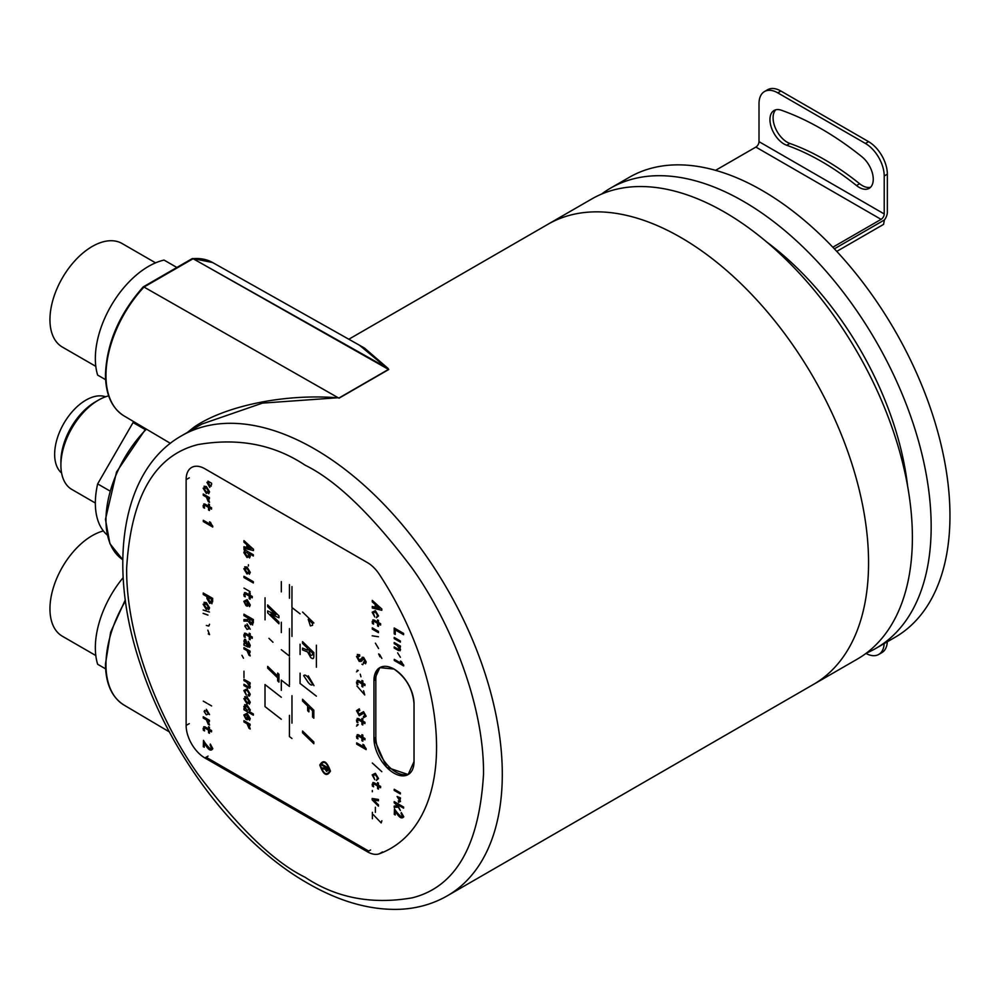 <?xml version="1.0" encoding="UTF-8"?>
<svg xmlns="http://www.w3.org/2000/svg" width="999" height="999" viewBox="0 0 999 999"><rect width="100%" height="100%" fill="white"/><g stroke="black" fill="none" stroke-linecap="round" stroke-linejoin="round"><path stroke-width="1.5" d="M680.731 237.437A265.622 153.359 60 0 1 854.27 471.516A265.622 153.359 60 0 1 813.548 684.365A265.622 153.359 -120 0 0 854.27 471.516A265.622 153.359 -120 0 0 680.731 237.437A265.622 153.359 -120 0 0 547.927 224.288A265.622 153.359 60 0 1 680.731 237.437M548.189 224.126L591.745 198.976A265.622 153.359 60 0 1 724.562 212.138A265.622 153.359 60 0 1 898.089 446.216A265.622 153.359 60 0 1 857.379 659.065L813.81 684.215M766.645 241.945A234.64 135.464 60 0 1 907.616 486.113M601.473 194.131A265.622 153.359 60 0 1 610.539 188.137A265.622 153.359 60 0 1 743.343 201.298A265.622 153.359 60 0 1 916.87 435.364A265.622 153.359 60 0 1 876.16 648.214A265.622 153.359 60 0 1 866.433 653.059M610.539 188.137L629.32 177.298A265.622 153.359 60 0 1 762.125 190.447A265.622 153.359 60 0 1 935.663 424.525A265.622 153.359 60 0 1 894.942 637.374L876.16 648.214M393.981 669.043C406.094 677.472 412.774 689.035 414.023 703.733L414.023 761.575L408.154 774.55L386.613 767.257L373.951 738.436L373.951 680.606L379.82 667.632L393.981 669.043M357.155 734.677L358.166 734.715M358.641 735.501L357.58 736.725L357.954 738.848L356.855 738.211M244.38 690.734L246.403 695.129M249.001 683.441L250.262 686.837L249.725 688.224M248.152 687.262L249.375 685.938M246.803 680.906L250.15 682.841L250.087 684.065M248.564 650.936L250.2 655.844M248.064 616.508L253.396 619.58L252.547 624.999M244.455 592.644L245.479 592.669M245.954 593.468L244.88 594.692L245.267 596.815L244.168 596.178M394.255 806.068L397.614 805.931M398.214 800.986L399.637 800.574L397.065 796.49L400.412 797.851L400.412 798.988L399.263 798.313L400.524 801.41L398.601 802.334M203.759 726.735L204.783 726.76M205.257 727.547L204.183 728.771L204.57 730.893L203.471 730.257M207.867 720.079L209.503 724.999M206.98 595.104L212.7 598.401L211.888 603.746M207.867 497.34L209.503 502.247M203.759 503.983L204.783 504.02M205.257 504.807L204.183 506.031L204.57 508.154L203.471 507.517M372.802 619.929L373.826 619.954M374.3 620.754L373.226 621.965L373.614 624.1L372.515 623.463M372.802 782.592L373.826 782.617M374.3 783.416L373.226 784.627L373.614 786.762L372.515 786.126M357.155 680.456L358.166 680.494M358.641 681.281L357.58 682.504L357.954 684.627L356.855 683.99M249.325 553.621L250.312 556.293L249.538 557.954M244.405 551.198L243.831 552.609L247.015 557.504L250.25 556.331L249.263 553.658L253.334 556.006L253.334 554.745L243.931 549.313L244.755 551.061M244.455 633.229L245.479 633.266M245.954 634.053L244.88 635.277L245.267 637.399L244.168 636.763M248.564 723.988L250.2 728.908M399.263 646.503L400.524 649.6L400.062 650.761M398.726 645.129L400.412 646.041L400.349 647.127M357.155 718.443L358.166 718.481M358.641 719.268L357.58 720.491L357.867 722.552M362.787 721.028L364.985 722.289L364.922 723.526M362.849 722.402L362.787 724.887M359.765 710.589L359.303 708.865M400.562 661.138L403.758 665.222M397.639 652.871L400.387 657.267L397.639 652.871M247.078 713.274L250.262 718.606L249.563 720.329M244.743 696.678L247.078 696.977L250.262 702.247L249.388 704.145M249.275 633.254L250.15 633.691L250.15 635.851L252.297 637.087L252.235 638.311M250.15 637.112L250.15 639.71L249.275 639.21M247.04 623.938L250.225 629.208L247.04 623.938M247.078 599.637L250.262 604.957L249.563 606.693M363.586 690.759L364.735 694.967L356.943 685.976L364.722 694.967M361.963 680.481L362.849 680.918L362.849 683.066L364.985 684.303L364.922 685.539M362.849 684.34L362.849 686.937L361.963 686.438M357.167 670.279L358.254 670.441L356.556 671.865M360.239 674.175L360.951 676.81L360.239 674.175M378.496 785.202L380.644 786.438L380.582 787.674M378.496 786.475L378.496 789.073L377.622 788.561M372.315 763.024L381.818 771.678L372.315 763.024M372.202 635.814L378.471 636.763L372.202 635.814M378.496 622.539L380.644 623.776L380.582 625.012M378.496 623.813L378.496 626.41L377.622 625.898M378.658 606.193L381.843 609.003L381.78 610.252M203.159 613.349L207.942 615.034M203.159 609.989L209.428 612.025L203.159 609.989M204.046 602.31L206.381 602.622L209.565 607.879L208.691 609.777M209.603 521.853L212.799 526.223M208.579 504.008L209.453 504.445L209.453 506.605L211.601 507.842L211.538 509.065M209.453 507.867L209.453 510.464L208.579 509.965M204.046 486.251L206.381 486.563L209.565 491.82L208.691 493.718M206.144 757.23L368.718 851.086L206.156 757.242A26.561 15.335 -120 0 0 206.156 757.242M206.343 625.461L208.779 626.036L209.528 624.263L208.866 625.973M209.503 634.615L207.829 630.194L209.565 634.577L208.292 633.915M206.343 709.315L209.528 714.585L206.343 709.315M208.579 726.748L209.453 727.185L209.453 729.345L211.601 730.581L211.538 731.817M209.453 730.606L209.453 733.216L208.579 732.704M375.387 643.169L378.571 648.501L375.387 643.169M379.982 656.818L378.609 653.933L379.657 654.532L381.843 658.403M381.168 822.914L381.868 820.741L381.168 822.914L373.364 814.747M363.786 658.94L360.889 661.6M357.305 654.432L359.665 654.857L359.665 656.306L357.63 657.042L359.228 659.927L360.164 659.977M362.1 657.28L363.611 657.392L366.196 661.987L365.547 663.786M363.511 662.15L365.097 661.35M361.938 664.198L362.812 664.697L361.938 664.198M250.312 546.441L253.496 549.25L253.496 550.524M244.743 566.795L247.078 567.107L250.262 572.365L249.388 574.263M249.275 592.669L250.15 593.106L250.15 595.254L252.297 596.49L252.235 597.727M250.15 596.528L250.15 599.125L249.275 598.626M248.339 641.333L250.262 645.416L249.613 647.252M243.993 643.593L244.767 643.768M244.455 639.298L245.592 639.422M248.114 694.605L249.762 693.843M250.187 694.392L249.438 696.103M244.643 704.632L247.078 705.094L250.312 710.014L249.325 712.162M243.993 709.727L243.993 708.453L244.817 708.928M358.254 724.662L357.118 724.525L358.254 724.662L356.556 726.086M361.963 734.702L362.849 735.139L362.849 737.287L364.985 738.536L364.922 739.76M362.849 738.561L362.849 741.158L361.963 740.659M362.999 744.43L366.196 748.8M289.46 598.226L289.46 584.627M291.97 586.588L291.933 607.517L300.1 613.848M291.97 608.965L291.97 636.413M316.383 645.204L316.383 667.232M300.1 654.52L300.1 644.243M316.383 696.153L300.075 683.453L300.1 673.164M291.97 695.716L291.97 723.164M291.97 738.486L289.435 736.55L289.46 715.359M281.318 719.28L265.01 706.593L265.01 684.565L281.318 697.265M289.46 686.438L281.293 680.107L281.318 690.359M289.46 684.977L289.46 657.529M281.318 649.7L289.435 656.081L289.46 628.608M281.318 622.252L281.318 632.529M265.047 619.817L265.047 597.789M281.318 581.593L281.318 591.87M330.444 771.153C326.885 777.035 323.339 774.987 319.792 765.009C323.339 759.128 326.885 761.176 330.444 771.153M244.817 626.111L247.015 625.349L249.213 628.646L247.015 629.407L244.817 626.111M248.414 564.747L248.414 566.008M357.18 670.267L358.254 670.441M372.315 791.757L372.315 790.484M207.992 703.87L211.626 705.956L207.992 703.87M203.272 701.136L206.955 703.259M203.134 613.374L207.917 615.122M380.794 667.145A28.334 16.359 -120 0 0 375.824 679.52L373.951 680.606L373.951 738.436A28.334 16.359 -120 0 0 393.981 773.139A28.334 16.359 -120 0 0 414.023 761.575L414.023 703.733A28.334 16.359 -120 0 0 393.981 669.043A28.334 16.359 -120 0 0 373.951 680.606M373.951 738.436L375.824 737.362L375.824 679.52M375.824 737.362A28.334 16.359 -120 0 0 387.587 765.209A28.334 16.359 -120 0 0 409.066 773.95M207.967 481.143L211.588 483.241L211.588 484.69L209.778 485.926L207.967 481.143M206.955 482.367L209.802 487.375M204.121 711.5L206.318 710.739L208.516 714.035L206.318 714.797L204.121 711.5M375.387 807.229L375.387 812.362M372.377 812.337L372.377 818.743M243.968 588.111L250.125 591.658M241.933 655.307L243.469 658.216M243.968 677.659L243.968 671.191M302.597 612.062L313.861 622.989M308.266 675.824L313.998 685.651M303.684 675.699C304.57 674.475 306.094 675.137 308.229 677.672L312.712 684.452C311.85 685.651 310.352 684.989 308.229 682.467L303.684 675.699M272.964 642.232L268.943 638.336M308.229 619.33L312.575 623.551L312.575 625.299L310.402 625.923L308.229 619.33M325.512 767.344L327.672 768.593L326.573 770.404L325.512 767.344M324.812 768.044L322.103 767.994L322.103 769.005L324.925 769.03L326.573 771.378L328.371 770.129L328.371 768.019L322.103 764.397L322.103 765.371L324.812 766.945L324.812 768.044M204.121 604.807L206.318 604.045L208.516 607.342L206.318 608.104L204.121 604.807M206.318 602.659L203.134 604.245L206.318 609.502L209.503 607.916L206.318 602.659M207.967 597.202L211.588 599.3L211.588 600.749L209.778 601.985L207.967 597.202M206.918 596.603L206.918 598.438L209.778 603.446L212.637 601.735L212.637 598.438L203.247 593.019L203.247 594.48L206.918 596.603M313.836 710.214L313.836 718.206L312.575 716.995L312.575 710.751L308.891 707.18L308.891 711.887L307.642 710.676L307.642 705.956L302.56 701.036L302.56 699.288L313.836 710.214M313.836 741.97L313.836 743.718L302.56 732.791L302.56 731.031L313.836 741.97M205.22 504.233L203.134 505.556L203.409 507.554L204.508 508.191L204.121 506.068L205.157 505.469L208.516 507.392L208.516 510.002L209.39 510.501L209.39 507.904L211.538 509.14L211.538 507.879L209.39 506.643L209.39 504.483L208.516 503.971L208.516 506.131L205.22 504.233M278.933 622.04L278.933 623.788L267.67 612.862L267.67 610.951L275.836 614.697L267.67 606.693L267.67 604.944L278.933 615.871L278.933 617.782L270.766 614.035L278.933 622.04M278.933 674.275L278.933 682.117L277.685 680.906L277.685 677.859L267.67 668.144L267.67 666.395L277.685 676.111L277.685 673.064L278.933 674.275M208.029 481.181L209.84 485.901L211.164 486.213M320.417 765.371C323.551 774.175 326.685 775.973 329.807 770.791C326.685 761.987 323.551 760.189 320.417 765.371M322.165 764.435L328.434 767.981L328.434 770.092L326.636 771.34M322.165 767.994L324.812 768.006M247.952 715.334L247.952 718.855L249.325 717.944M247.889 718.893L247.889 715.284L249.263 717.969L247.889 718.893M247.015 713.311L243.831 714.959L246.029 719.342L244.817 715.534L247.015 714.71L247.015 719.842L250.2 718.643L247.015 713.311M245.23 706.131L244.88 707.13L247.078 710.239L249.325 709.69M244.817 707.167L247.015 706.53L249.263 709.727L247.015 710.264L244.817 707.167M244.755 708.965L243.931 708.491L243.931 709.765L253.334 715.184L253.334 713.91L249.263 711.575L250.25 710.052L247.015 705.132L243.831 706.343L244.755 708.965M245.367 698.089L244.88 699.138L247.078 702.434L249.275 701.673M245.367 625.037L244.88 626.073L247.078 629.382L249.275 628.621M249.101 618.631L250.699 623.164L251.848 623.351M245.367 568.219L244.88 569.255L247.078 572.552L248.689 572.889M245.304 551.997L244.88 552.897L247.078 556.068L249.325 555.469M244.817 552.934L247.015 552.36L249.263 555.506L247.015 556.106L244.817 552.934M308.691 649.35L312.575 653.121L312.575 654.795L310.602 655.619L308.691 649.35M307.442 650.112L302.56 648.126L302.56 649.949L307.642 651.972L310.602 657.367C312.712 659.278 313.786 658.953 313.836 656.393L313.836 652.584L302.56 641.658L302.56 643.406L307.442 648.139L307.442 650.112M204.67 710.414L204.183 711.463L206.381 714.76L208.579 713.998M204.67 603.733L204.183 604.77L206.381 608.079L208.579 607.317M208.029 597.24L209.84 601.947L211.164 602.272M204.67 487.674L204.183 488.723L206.381 492.02L208.579 491.258M204.121 488.748L206.318 487.987L208.516 491.296L206.318 492.057L204.121 488.748M206.318 486.6L203.134 488.186L206.318 493.444L209.503 491.858L206.318 486.6M207.804 497.914L209.503 502.322L208.292 501.623L206.368 497.09L203.247 495.292L203.247 494.018L209.39 497.564L209.39 498.838L207.804 497.914M210.539 522.402L209.503 521.79L210.876 524.675L203.297 520.304L203.297 521.578L212.737 527.022L210.539 522.402M207.804 720.654L209.503 725.062L208.292 724.375L206.368 719.829L203.247 718.031L203.247 716.758L209.39 720.304L209.39 721.578L207.804 720.654M210.327 744.055L210.165 745.167C214.61 754.37 205.557 744.692 203.521 740.384L203.297 746.665L204.283 747.227L204.283 742.669C207.967 749.774 210.814 751.772 212.799 748.663L210.327 744.055M400.349 792.819L400.349 793.943L394.193 790.396L394.193 789.272L400.349 792.819M358.616 734.914L356.518 736.251L356.793 738.249L357.892 738.885L357.517 736.763L358.554 736.151L361.9 738.086L361.9 740.696L362.787 741.196L362.787 738.598L364.922 739.834L364.922 738.561L362.787 737.324L362.787 735.177L361.9 734.665L361.9 736.825L358.616 734.914M379.595 608.341L376.236 605.394L376.236 607.542L379.595 608.341M381.78 609.04L381.78 610.302L372.29 607.991L372.29 606.468L375.199 607.267L375.199 604.47L372.29 601.898L372.29 600.387L381.78 609.04M401.286 812.524L401.123 813.498C405.469 822.015 396.516 812.711 394.468 808.815L394.255 814.385L395.242 814.959L395.242 810.901C398.863 817.419 401.698 819.38 403.758 816.77L401.286 812.524M359.215 708.89L356.518 710.689L359.265 715.709L363.723 713.199L365.035 715.609L363.449 716.333L363.449 717.794L366.133 716.246L363.549 711.65L359.153 714.185L357.567 711.3L359.603 710.564L359.215 708.89M374.263 620.167L372.177 621.503L372.452 623.501L373.551 624.125L373.164 622.002L374.213 621.403L377.56 623.339L377.56 625.936L378.434 626.448L378.434 623.851L380.582 625.087L380.582 623.813L378.434 622.577L378.434 620.416L377.56 619.917L377.56 622.065L374.263 620.167M378.434 631.393L378.434 632.654L372.29 629.108L372.29 627.834L378.434 631.393M400.462 649.625L398.539 650.549L394.193 648.051L394.193 646.915L398.151 649.2L399.575 648.788L397.003 645.267L394.193 643.643L394.193 642.519L400.349 646.078L400.349 647.202L399.2 646.528L400.462 649.625M375.362 773.313L372.177 774.899L374.762 779.632L373.164 775.474L375.362 774.712L377.56 778.009L376.398 780.394L378.546 778.583L375.362 773.313M247.015 688.898L243.831 690.484L246.403 695.204L244.817 691.058L247.015 690.297L249.213 693.593L248.052 695.966L250.2 694.155L247.015 688.898M245.916 633.466L243.831 634.802L244.106 636.8L245.205 637.437L244.817 635.314L245.854 634.702L249.213 636.638L249.213 639.248L250.087 639.747L250.087 637.15L252.235 638.386L252.235 637.112L250.087 635.876L250.087 633.728L249.213 633.216L249.213 635.376L245.916 633.466M249.038 618.606L252.285 620.466L252.285 621.865L250.637 623.201L249.038 618.606M248.002 619.642L243.931 619.58L243.931 621.103L248.164 621.141L250.637 624.662L253.334 622.789L253.334 619.617L243.931 614.198L243.931 615.646L248.002 617.994L248.002 619.642M247.889 605.257L247.889 601.635L249.263 604.333L247.889 605.257M247.015 599.675L243.831 601.323L246.029 605.694L244.817 601.885L247.015 601.061L247.015 606.206L250.2 604.994L247.015 599.675M253.334 581.693L253.334 582.954L243.931 577.534L243.931 576.273L253.334 581.693M244.817 569.293L247.015 568.531L249.213 571.828L247.015 572.589L244.817 569.293M247.015 567.132L243.831 568.718L247.015 573.988L250.2 572.402L247.015 567.132M245.916 592.882L243.831 594.218L244.106 596.216L245.205 596.853L244.817 594.73L245.854 594.118L249.213 596.053L249.213 598.651L250.087 599.163L250.087 596.565L252.235 597.802L252.235 596.528L250.087 595.292L250.087 593.144L249.213 592.632L249.213 594.792L245.916 592.882M251.236 548.588L247.889 545.641L247.889 547.802L251.236 548.588M253.434 549.288L253.434 550.549L243.931 548.239L243.931 546.715L246.853 547.514L246.853 544.717L243.931 542.157L243.931 540.634L253.434 549.288M358.616 680.694L356.518 682.03L356.793 684.028L357.892 684.665L357.517 682.542L358.554 681.93L361.9 683.865L361.9 686.463L362.787 686.975L362.787 684.377L364.922 685.614L364.922 684.34L362.787 683.104L362.787 680.956L361.9 680.444L361.9 682.604L358.616 680.694M245.642 640.921L244.817 641.583L247.065 645.167L245.642 640.921M248.114 647.04L243.931 645.142L243.931 643.618L244.705 643.806L243.831 640.896L245.529 639.46L248.227 645.841L249.213 644.892L248.276 641.37L250.2 645.454L248.114 647.04M359.215 654.67L356.518 656.468L359.265 661.488L363.723 658.978L365.035 661.388L363.449 662.112L363.449 663.573L366.133 662.025L363.549 657.429L359.153 659.964L357.567 657.08L359.603 656.343L359.215 654.67M248.501 651.51L250.2 655.918L248.988 655.219L247.065 650.686L243.931 648.888L243.931 647.614L250.087 651.161L250.087 652.434L248.501 651.51M373.663 800.112L378.434 804.832L378.434 806.168L372.177 799.887L372.177 798.488L378.434 799.45L378.434 800.773L373.663 800.112M374.263 782.829L372.177 784.165L372.452 786.163L373.551 786.8L373.164 784.665L374.213 784.065L377.56 786.001L377.56 788.598L378.434 789.11L378.434 786.513L380.582 787.749L380.582 786.475L378.434 785.239L378.434 783.079L377.56 782.579L377.56 784.727L374.263 782.829M250.2 686.862L248.276 688.036L243.931 685.539L243.931 684.265L247.889 686.55L249.313 685.976L246.741 682.205L243.931 680.594L243.931 679.32L250.087 682.879L250.087 684.14L248.938 683.478L250.2 686.862M244.817 699.175L247.015 698.413L249.213 701.71L247.015 702.472L244.817 699.175M247.015 697.015L243.831 698.601L247.015 703.858L250.2 702.285L247.015 697.015M248.501 724.575L250.2 728.983L248.988 728.283L247.065 723.751L243.931 721.94L243.931 720.666L250.087 724.225L250.087 725.486L248.501 724.575M395.242 629.882L395.242 634.44L394.193 633.841L394.193 627.971L403.584 633.403L403.584 634.702L395.242 629.882M400.349 640.996L400.349 642.132L394.193 638.573L394.193 637.449L400.349 640.996M375.362 610.651L372.177 612.237L374.762 616.97L373.164 612.812L375.362 612.05L377.56 615.347L376.398 617.719L378.546 615.921L375.362 610.651M401.498 661.675L400.462 661.076L401.835 663.723L394.255 659.352L394.255 660.476L403.696 665.933L401.498 661.675M400.349 810.514L398.264 807.117L394.193 807.367L394.193 806.068L397.552 805.968L394.193 802.734L394.193 801.61L403.584 807.03L403.584 808.166L397.602 804.707L400.349 810.514M358.616 718.681L356.518 720.017L356.793 722.015L357.892 722.652L357.517 720.529L358.554 719.917L361.9 721.852L361.9 724.45L362.787 724.962L362.787 722.364L364.922 723.601L364.922 722.327L362.787 721.091L362.787 718.943L361.9 718.431L361.9 720.591L358.616 718.681M205.22 726.972L203.134 728.296L203.409 730.294L204.508 730.931L204.121 728.808L205.157 728.209L208.516 730.144L208.516 732.742L209.39 733.241L209.39 730.644L211.538 731.88L211.538 730.619L209.39 729.382L209.39 727.222L208.516 726.71L208.516 728.87L205.22 726.972M363.936 744.967L362.899 744.367L364.273 747.252L356.693 742.881L356.693 744.143L366.133 749.6L363.936 744.967M155.569 262.849L122.09 243.519A59.765 34.503 120 0 0 76.036 259.528A59.765 34.503 120 0 0 49.95 319.68A59.765 34.503 120 0 0 62.325 347.04L95.804 366.358M97.652 375.1L105.607 379.682L97.652 375.1A75.262 43.456 -60 0 1 110.926 306.081A75.262 43.456 -60 0 1 164.048 260.077L176.873 267.47M103.372 530.944A59.765 34.503 120 0 0 92.208 535.651A59.765 34.503 120 0 0 53.172 588.324A59.765 34.503 120 0 0 62.325 636.213L95.804 655.544M97.652 664.273L105.607 668.868L97.652 664.273A75.262 43.456 -60 0 1 123.177 577.622M105.607 396.778A44.268 25.562 120 0 0 85.951 400.099A44.268 25.562 120 0 0 57.705 436.975A44.268 25.562 120 0 0 61.588 473.014M108.654 395.854A53.122 30.669 120 0 0 98.476 400.099L95.342 401.91A48.701 28.122 120 0 0 60.902 461.55L60.902 465.172A53.122 30.669 120 0 0 71.916 489.485L95.342 503.021M98.476 400.099A53.122 30.669 120 0 0 60.902 465.172M107.08 534.84A75.262 43.456 -60 0 1 97.652 483.903L133.067 422.552A75.262 43.456 -60 0 1 133.928 421.765M109.69 490.846L97.652 483.903M133.067 422.552L145.105 429.508M870.579 187.263A19.918 11.501 60 0 1 862.299 185.577A19.918 11.501 60 0 1 859.615 183.729A258.991 149.525 -120 0 0 789.859 143.456A19.918 11.501 60 0 1 787.175 142.208A19.918 11.501 60 0 1 774.625 126.086A19.918 11.501 60 0 1 775.773 109.803M856.493 185.539A19.918 11.501 -120 0 0 859.177 187.387A19.918 11.501 -120 0 0 869.13 188.374A19.918 11.501 -120 0 0 872.639 174.138A19.918 11.501 -120 0 0 861.85 156.706A298.826 172.527 -120 0 0 781.355 110.227A19.918 11.501 -120 0 0 774.075 110.489A19.918 11.501 -120 0 0 771.028 126.461A19.918 11.501 -120 0 0 784.04 144.018A19.918 11.501 -120 0 0 786.725 145.267A258.991 149.525 60 0 1 856.493 185.539L859.615 183.729M836.762 251.398L883.541 224.4L884.415 219.955L834.365 248.838M715.571 170.342L755.868 147.078A4.433 2.56 120 0 0 759.003 141.646L759.003 103.696A26.561 15.335 60 0 1 764.497 91.533A26.561 15.335 60 0 1 777.784 92.857L865.434 143.456A26.561 15.335 60 0 1 884.215 175.986L884.215 213.948A4.433 2.56 -60 0 1 881.081 219.368L832.829 247.228M884.415 219.955A8.854 5.107 120 0 0 887.349 212.138L887.349 174.188A26.561 15.335 -120 0 0 868.568 141.646L780.906 91.046A26.561 15.335 -120 0 0 767.632 89.723L764.497 91.533M884.177 643.581A26.561 15.335 60 0 1 878.708 654.457L881.842 652.647A26.561 15.335 -120 0 0 887.312 641.783M878.708 654.457A26.561 15.335 60 0 1 865.946 653.421M359.528 345.279L388.611 369.455L193.119 258.704L144.018 287.038M337.6 397.777L262.425 403.121L201.923 424.038M187.475 432.38L193.943 427.21C222.827 407.117 281.905 393.219 338.349 397.852L144.018 287.063L143.057 287.6M191.621 259.553L193.119 258.741L388.261 368.594L364.498 348.064L212.587 262.525A88.561 51.124 120 0 0 193.132 258.679M367.47 562.637A26.561 15.335 60 0 1 379.383 574.45A221.353 127.797 60 0 1 391.396 848.051A221.353 127.797 60 0 1 379.383 853.77A26.561 15.335 60 0 1 367.47 851.81L204.907 757.966A26.561 15.335 60 0 1 186.126 725.424L186.126 479.632A26.561 15.335 60 0 1 191.708 467.42A26.561 15.335 60 0 1 204.907 468.781L367.47 562.637M208.042 756.118L204.907 757.966M367.47 851.81L370.592 849.974M884.215 175.986L887.349 174.188M755.868 147.078L881.081 219.368M884.215 213.948L759.003 141.646M789.859 143.456L786.725 145.267M868.568 141.646L865.434 143.456M777.784 92.857L780.906 91.046M144.006 287.05A88.561 51.124 120 0 0 105.969 375.524A88.561 51.124 120 0 0 124.026 415.909C111.838 408.191 105.657 394.493 105.457 374.812C106.631 343.431 119.143 314.21 143.019 287.113M146.403 429.145A88.561 51.124 120 0 0 105.969 520.117A88.561 51.124 120 0 0 122.777 559.702L109.902 543.668L105.457 519.393L116.533 472.015L145.804 428.783M125.462 601.011A88.561 51.124 120 0 0 105.969 664.697A88.561 51.124 120 0 0 124.026 705.082C111.838 697.377 105.657 683.666 105.457 663.985L110.639 632.23L125.312 599.85M305.082 877.247C274.063 862.087 238.374 827.746 198.014 774.225C159.703 720.491 125.936 637.724 126.648 568.194C130.919 496.553 154.72 455.344 198.014 444.567C238.374 437.637 274.063 444.505 305.082 465.172C336.101 480.319 371.778 514.66 412.137 568.181C450.462 621.927 484.228 704.695 483.516 774.225C479.245 845.866 455.444 887.075 412.137 897.851C371.778 904.769 336.101 897.901 305.082 877.247M447.29 895.828C433.154 903.92 417.52 908.403 400.412 909.277C370.716 910.464 339.847 901.822 307.829 883.328C237.113 843.281 169.967 755.256 140.659 665.209C106.98 566.321 121.054 469.892 181.656 435.739A265.622 153.359 60 0 1 314.473 448.901A265.622 153.359 60 0 1 487.999 682.979A265.622 153.359 60 0 1 447.29 895.828L813.548 684.365M388.723 369.505L339.073 398.164M338.861 398.064L388.499 369.405M379.383 853.77L382.505 851.922M189.286 477.834L186.126 479.632M189.286 723.638L186.126 725.424M181.656 435.739L202.023 423.988M348.813 339.235L547.927 224.288M124.026 705.082L169.393 731.917M124.026 415.909L170.392 443.344M143.094 286.975L191.995 258.741M192.732 258.516L212.587 262.525"/></g></svg>
